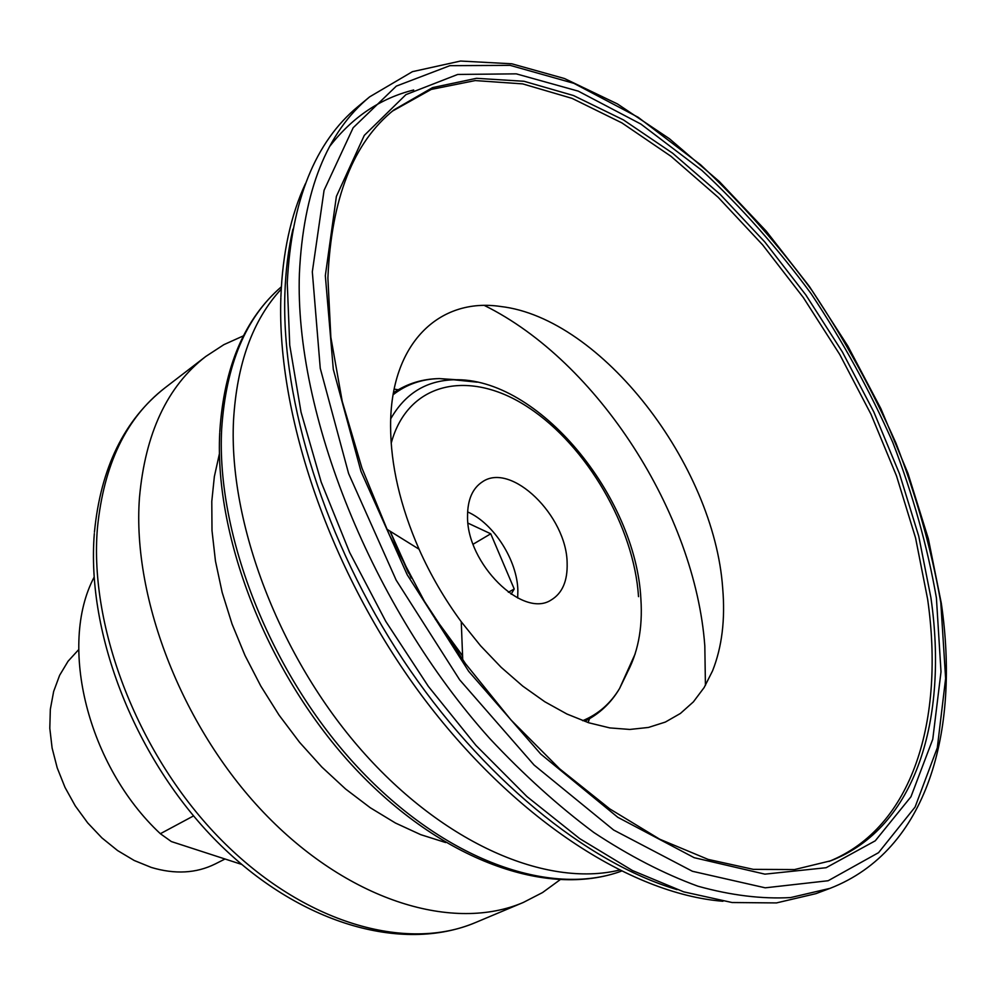 <?xml version="1.0" encoding="UTF-8"?>
<svg xmlns="http://www.w3.org/2000/svg" width="996" height="996" viewBox="0 0 996 996"><rect width="100%" height="100%" fill="white"/><g stroke="black" fill="none" stroke-linecap="round" stroke-linejoin="round"><path stroke-width="1.49" d="M484.454 305.498C597.749 361.473 695.183 513.438 704.819 646.018L705.429 685.41M722.698 588.325C725.349 619.574 721.963 647.076 712.576 670.818L704.135 687.551L693.39 701.869L680.417 713.447L665.365 722.063L648.433 727.453L629.821 729.446L609.826 727.914L588.748 722.772L566.948 714.032L544.812 701.757L522.751 686.12L501.187 667.345L480.558 645.769L461.26 621.765C444.577 599.094 430.509 574.904 419.055 549.207C400.18 505.956 390.693 464.945 390.594 426.164C390.258 343.346 439.273 297.231 500.664 306.494C601.397 318.023 714.257 464.97 722.698 588.325M392.536 111.066L431.268 89.416L475.229 80.576L522.688 83.888L572.053 98.367L621.89 122.894L670.968 156.297L718.191 197.333L762.6 244.829L803.374 297.605L839.74 354.476L871.002 414.299L896.487 475.864L915.573 537.965L927.637 599.243C944.781 719.062 913.369 827.315 828.983 861.44M287.259 283.001C291.467 200.719 315.085 141.88 358.124 106.448L369.665 96.836C326.763 132.144 303.332 191.07 299.398 273.589C294.455 412.842 371.682 607.037 489.733 738.509C523.547 774.627 558.233 805.938 593.79 832.457C629.31 855.913 664.021 873.828 697.922 886.203C730.927 895.379 761.828 899.164 790.612 897.57L830.029 888.357L815.973 893.636L776.457 902.924L732.072 902.525L683.704 891.843L632.46 870.529L579.697 838.62L526.984 796.601L475.964 745.394L428.367 686.393L385.788 621.404L349.671 552.506L321.16 482.002L301.041 412.157L289.736 345.176L287.259 283.001M619.163 870.155C546.617 887.511 444.079 844.135 361.635 750.399C279.254 656.775 228.507 522.987 233.512 420.586C236.836 363.777 252.735 319.953 281.221 289.126M559.864 879.916L542.546 892.553L523.323 902.451C454.325 932.082 351.364 902.115 267.451 816.434C183.6 730.94 131.908 599.517 139.452 497.826C145.204 433.297 167.316 386.174 205.774 356.468L223.876 344.653L243.422 335.851M517.683 597.998L517.87 590.64C517.385 560.424 493.817 523.435 467.61 511.907M567.135 563.089C567.658 580.954 562.342 593.267 551.162 599.99C522.8 618.914 466.551 563.499 467.547 516.264C467.535 499.768 472.502 488.289 482.425 481.815C511.272 461.671 566.761 515.878 567.135 563.089M468.008 523.149L490.754 533.794L473.125 544.214M490.754 533.794L514.222 588.985L508.358 592.271M514.222 588.985L511.147 594.201M94.097 577.219C58.191 645.184 87.511 765.8 160.356 833.714L193.523 815.923M241.567 864.379L171.349 841.558L160.356 833.714M78.672 649.629L68.064 661.244L59.636 675.288L53.66 691.423L50.335 709.239L49.8 728.275L52.103 748.008L57.22 767.904L65.001 787.388L75.26 805.889L87.698 822.908L101.953 837.935L117.603 850.572L134.199 860.482L151.28 867.429C174.947 874.525 196.287 873.368 215.273 863.93L225.034 859M677.068 889.64C586.632 862.748 481.193 777.415 403.031 659.713C325.057 541.924 281.283 401.326 284.881 293.77C285.653 270.563 288.33 249.037 292.911 229.155M329.863 146.188C352.584 116.968 380.522 98.243 413.689 89.989M445.635 842.529L420.735 834.66L395.462 823.032L370.275 807.744L345.587 789.006L321.87 767.069L299.559 742.306L279.054 715.116L260.765 685.995L245.004 655.468L232.068 624.081L222.17 592.433L215.46 561.072L211.999 530.557L211.787 501.399L214.352 476.611L219.444 453.616M391.191 443.232C408.036 380.87 470.784 368.943 528.801 407.725C587.018 446.096 634.066 527.121 638.511 596.641M390.731 418.793C405.086 393.657 426.076 380.646 453.703 379.775L477.184 382.165M393.109 394.74C406.356 384.419 421.756 379.028 439.336 378.592L456.903 379.762M589.532 718.701L588.076 722.561M930.911 597.7C948.329 718.477 916.432 827.502 830.788 860.768L794.497 869.57L753.362 869.359L708.081 859.386L659.763 839.23L609.776 808.889L559.64 768.825L510.96 719.934L465.393 663.56L424.495 601.435L389.648 535.562L361.971 468.12L342.226 401.338L330.859 337.32L327.896 277.971C331.332 198.353 353.381 142.304 394.018 109.834L432.588 87.598L476.499 78.311L523.996 81.274L573.472 95.529L623.471 119.931L672.736 153.284L720.17 194.382L764.816 241.978L805.814 294.903L842.392 351.974L873.853 412.02L899.513 473.835L918.735 536.172L930.911 597.7M325.331 275.705L336.387 196.411L364.287 135.394L405.92 94.632L457.749 74.439L516.264 73.853L578.265 91.134L640.926 124.102L701.894 170.391C741.086 206.944 777.465 248.004 811.03 293.559C842.554 340.981 869.782 390.544 892.715 442.249C912.859 494.502 927.413 546.368 936.402 597.861L941.008 671.814L932.766 739.244L910.954 796.775L875.26 840.811L826.12 867.715L764.916 874.152L694.187 857.693L617.806 817.305L540.741 754.047L468.655 671.292L407.152 574.667L360.988 471.407L333.299 369.329L325.331 275.705M312.321 271.833L324.074 190.311L353.157 127.749L396.321 86.117L449.856 65.674L510.139 65.363L573.87 83.328L638.175 117.291L700.661 164.826C740.787 202.313 778.025 244.369 812.363 291.006C844.62 339.536 872.484 390.258 895.977 443.17C916.606 496.655 931.546 549.78 940.797 602.555L945.627 678.45L937.311 747.772L915.063 807.084L878.547 852.676L828.149 880.738L765.227 887.822L692.407 871.276L613.636 830.017L534.068 765.028L459.629 679.782L396.159 580.12L348.612 473.561L320.251 368.283L312.321 271.833M462.592 656.015L435.227 619.026M408.559 573.173L389.934 531.105M219.73 432.812C214.327 538.886 268.683 676.197 355.049 768.426C441.402 860.569 547.227 898.143 621.255 871.189C550.352 897.296 444.614 860.519 357.639 767.157C270.725 673.981 216.045 535.014 221.66 429.189C225.905 364.785 245.8 317.326 281.358 286.811C244.481 318.745 223.951 367.076 219.78 431.791M523.323 902.451L475.752 922.445C406.418 952.188 304.104 923.553 221.523 840.163C138.979 756.948 88.93 628.376 97.421 528.141C103.758 464.51 126.243 417.772 164.863 387.93C124.151 419.988 100.683 468.083 94.433 532.213M394.155 389.125L398.213 389.76M584.727 721.253L584.727 721.253C599.393 713.92 611.009 703.002 619.574 688.497C610.511 703.55 598.21 714.281 582.685 720.681M627.243 672.636L619.574 688.497L635.187 653.824M625.65 675.425C637.776 654.148 642.856 628.675 640.889 599.007C635.921 496.593 538.077 376.65 453.703 379.775L439.336 378.592C422.491 378.866 407.252 383.56 393.619 392.685M461.26 621.765L462.742 659.887M419.055 549.207L386.647 529.063M830.029 888.357C927.612 850.46 960.007 731.425 941.332 603.402L928.347 538.736L907.979 473.399L880.912 408.709L847.795 345.948L809.325 286.35L766.235 231.134L719.299 181.496L669.374 138.681L617.433 103.933L564.508 78.535L511.795 63.794L460.575 61.042L412.444 71.662L369.665 96.836M305.486 183.55C290.782 215.198 282.59 252.972 280.884 296.87M390.146 531.242L411.199 578.041M432.301 614.333L462.58 655.766M205.774 356.468L164.863 387.93M475.752 922.445C401.699 953.62 298.626 923.491 217.178 841.819C135.618 759.998 86.166 634.24 94.321 533.607M722.922 901.268C630.007 893.798 512.529 817.567 421.358 695.083C330.398 572.526 276.739 415.917 280.86 297.754"/></g></svg>
